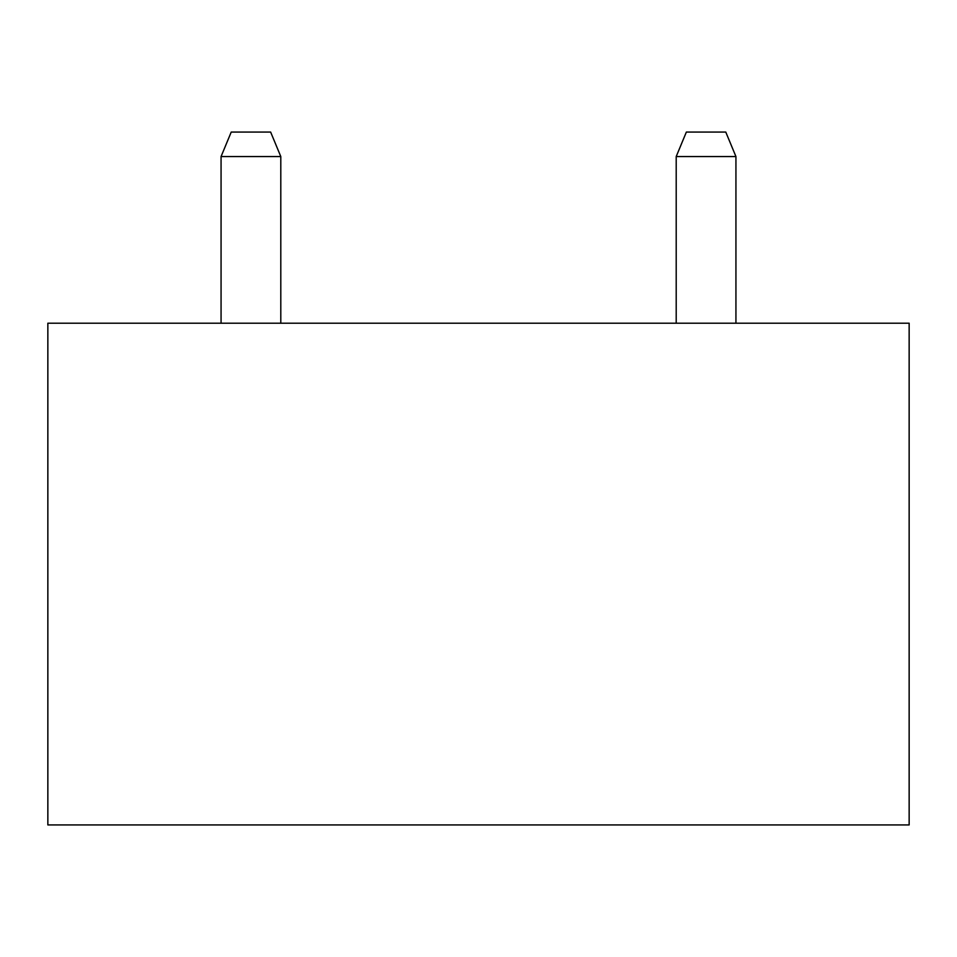 <?xml version="1.0" encoding="UTF-8"?>
<svg xmlns="http://www.w3.org/2000/svg" width="957" height="957" viewBox="0 0 957 957"><rect width="100%" height="100%" fill="white"/><g stroke="black" fill="none" stroke-linecap="round" stroke-linejoin="round"><path stroke-width="1.44" d="M47.85 824.934L909.15 824.934L909.15 323.203L47.85 323.203L47.85 824.934M280.796 323.203L280.796 156.553L221.067 156.553L221.067 323.203M280.796 156.553L270.64 132.066L231.223 132.066L221.067 156.553M735.933 323.203L735.933 156.553L676.204 156.553L676.204 323.203M735.933 156.553L725.777 132.066L686.36 132.066L676.204 156.553"/></g></svg>
